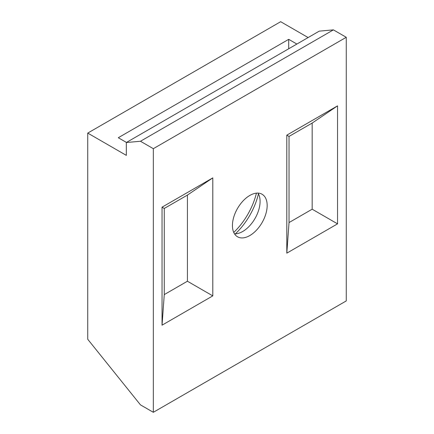 <?xml version="1.0" encoding="UTF-8"?>
<svg xmlns="http://www.w3.org/2000/svg" width="434" height="434" viewBox="0 0 434 434"><rect width="100%" height="100%" fill="white"/><g stroke="black" fill="none" stroke-linecap="round" stroke-linejoin="round"><path stroke-width="0.65" d="M234.501 233.839A24.554 14.176 120 0 0 242.725 231.479L242.725 231.479A24.554 14.176 120 0 0 260.085 201.403A24.554 14.176 120 0 0 258.018 193.108M249.8 235.564A24.554 14.176 120 0 0 265.841 213.924A24.554 14.176 120 0 0 262.076 194.248A24.554 14.176 120 0 0 249.8 195.463A24.554 14.176 120 0 0 233.758 217.103A24.554 14.176 120 0 0 237.523 236.78A24.554 14.176 120 0 0 249.8 235.564M235.358 233.839A50.024 28.877 120 0 0 258.447 193.846M233.747 232.429A50.024 28.877 120 0 0 256.418 193.157M212.79 295.879L212.79 177.88L162.045 207.175L162.045 325.18L212.79 295.879L187.417 281.232L164.264 294.599L162.045 325.18M286.809 135.148L286.809 253.147L337.549 223.852L337.549 105.853L286.809 135.148L289.028 136.428L312.176 123.061L337.549 105.853M346.261 37.291L346.261 300.914L153.332 412.3L153.332 148.683L346.261 37.291L333.399 29.87L140.47 141.256L153.332 148.683M162.045 207.175L164.264 208.461L187.417 195.094L212.79 177.88M187.417 195.094L187.417 281.232M164.264 294.599L164.264 208.461M337.549 223.852L312.176 209.204L289.028 222.571L286.809 253.147M289.028 222.571L289.028 136.428M312.176 123.061L312.176 209.204M153.332 412.3L140.47 404.873L87.739 339.274L87.739 133.086L280.668 21.7L308.129 37.557M140.47 141.256L126.321 142.52L319.25 31.134L333.399 29.87M87.739 133.086L126.321 155.367L126.321 142.52M296.872 44.051L288.708 39.337L118.287 137.73L126.451 142.444M288.708 39.337L288.708 48.771"/></g></svg>
